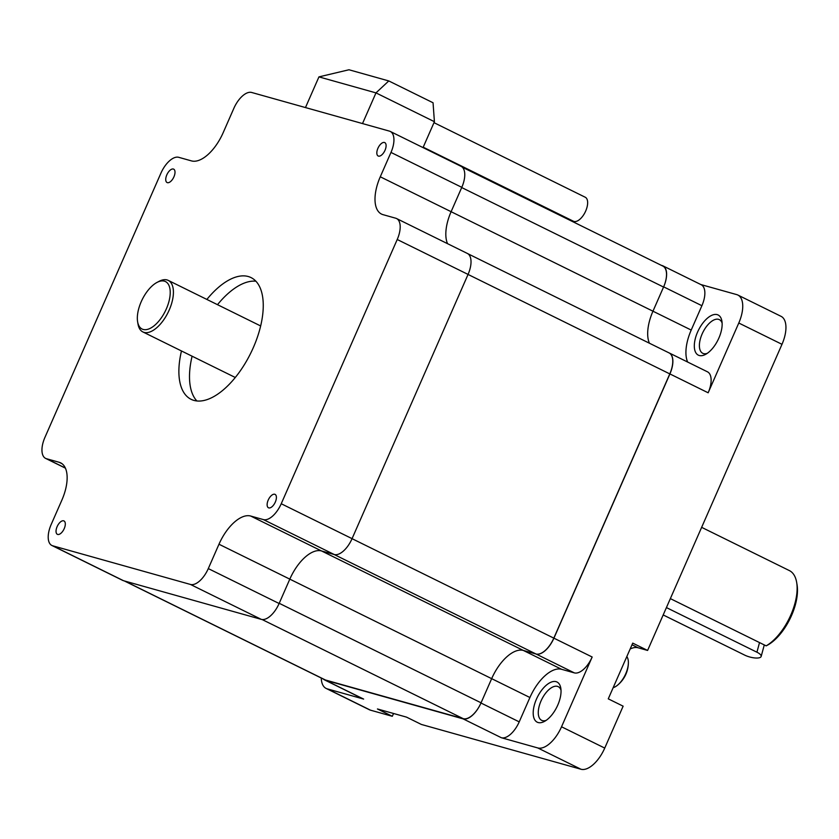 <?xml version="1.0" encoding="UTF-8"?>
<svg xmlns="http://www.w3.org/2000/svg" width="839" height="839" viewBox="0 0 839 839"><rect width="100%" height="100%" fill="white"/><g stroke="black" fill="none" stroke-linecap="round" stroke-linejoin="round"><path stroke-width="1.26" d="M52.7 545.79A20.356 9.932 116.2 0 1 51.861 545.465A20.356 9.932 116.2 0 1 51.169 524.501L61.866 500.138A36.182 17.65 -63.8 0 0 60.649 462.855A36.182 17.65 -63.8 0 0 59.15 462.279L46.449 458.713A20.356 9.932 116.2 0 1 45.6 458.388A20.356 9.932 116.2 0 1 44.918 437.413L160.91 173.191A20.356 9.932 116.2 0 1 178.749 157.323L191.439 160.889A36.182 17.65 -63.8 0 0 223.164 132.698L233.85 108.336A20.356 9.932 116.2 0 1 251.69 92.479L389.443 131.125A20.356 9.932 116.2 0 1 390.282 131.45A20.356 9.932 116.2 0 1 390.974 152.425L380.277 176.788A36.182 17.65 -63.8 0 0 381.493 214.071A36.182 17.65 -63.8 0 0 382.993 214.648L395.693 218.213A20.356 9.932 116.2 0 1 396.543 218.528A20.356 9.932 116.2 0 1 397.225 239.503L281.233 503.736A20.356 9.932 116.2 0 1 263.394 519.593L250.693 516.037A36.182 17.65 -63.8 0 0 218.979 544.228L208.292 568.59A20.356 9.932 116.2 0 1 190.453 584.447L52.7 545.79L123.532 580.714A20.356 9.932 -63.8 0 1 122.683 580.389L51.861 545.465M501.376 737.733A20.356 9.932 -63.8 0 0 519.215 721.865L529.912 697.513A36.182 17.65 116.2 0 1 561.627 669.312L574.327 672.878A20.356 9.932 -63.8 0 0 592.166 657.01L561.532 726.784A27.142 13.235 116.2 0 1 537.747 747.937L501.376 737.733L463.128 718.876A20.356 9.932 116.2 0 0 480.967 703.009L491.664 678.657A36.182 17.65 116.2 0 1 523.379 650.456A36.182 17.65 -63.8 0 0 491.664 678.657L289.812 579.141A36.182 17.65 116.2 0 1 321.526 550.95A36.182 17.65 -63.8 0 0 289.812 579.141L279.114 603.503A20.356 9.932 -63.8 0 1 261.275 619.36L123.532 580.714M396.543 218.528L467.365 253.451A20.356 9.932 -63.8 0 1 468.057 274.426L352.065 538.648A20.356 9.932 -63.8 0 1 334.226 554.516L321.526 550.95L523.379 650.456L536.079 654.021A20.356 9.932 116.2 0 0 553.918 638.164L592.166 657.01M447.544 243.677A36.182 17.65 116.2 0 1 451.109 211.701A36.182 17.65 -63.8 0 0 447.544 243.677M390.282 131.45L461.114 166.363A20.356 9.932 -63.8 0 1 461.796 187.338L451.109 211.701L652.962 311.206L663.649 286.854A20.356 9.932 116.2 0 0 662.967 265.879A20.356 9.932 116.2 0 0 662.118 265.554L661.384 265.344M64.225 528.622A7.467 3.639 -63.8 0 0 63.974 520.935A7.467 3.639 -63.8 0 0 57.125 526.63A7.467 3.639 -63.8 0 0 57.377 534.328A7.467 3.639 -63.8 0 0 64.225 528.622M275.318 502.068A7.467 3.639 -63.8 0 0 275.066 494.381A7.467 3.639 -63.8 0 0 268.218 500.075A7.467 3.639 -63.8 0 0 268.47 507.773A7.467 3.639 -63.8 0 0 275.318 502.068M385.017 150.286A7.467 3.639 -63.8 0 0 384.765 142.599A7.467 3.639 -63.8 0 0 377.917 148.293A7.467 3.639 -63.8 0 0 378.169 155.991A7.467 3.639 -63.8 0 0 385.017 150.286M173.925 176.84A7.467 3.639 -63.8 0 0 173.673 169.153A7.467 3.639 -63.8 0 0 166.825 174.848A7.467 3.639 -63.8 0 0 167.076 182.545A7.467 3.639 -63.8 0 0 173.925 176.84M181.476 350.964A67.844 33.099 -63.8 0 0 191.072 399.312A67.844 33.099 -63.8 0 0 253.357 347.524A67.844 33.099 -63.8 0 0 251.071 277.604A67.844 33.099 -63.8 0 0 206.876 299.439M196.871 400.948A67.844 33.099 116.2 0 1 192.1 356.197M217.5 304.683A67.844 33.099 116.2 0 1 255.895 281.212M463.128 718.876L325.385 680.219A20.356 9.932 116.2 0 1 324.536 679.894L362.784 698.751A20.356 9.932 -63.8 0 0 363.633 699.076L327.252 688.861A27.142 13.235 116.2 0 1 326.13 688.431A27.142 13.235 116.2 0 1 321.253 678.027M326.13 688.431L369.338 709.731A27.142 13.235 -63.8 0 0 370.46 710.161L392.306 716.296L393.543 713.486M630.141 648.998A30.529 14.892 116.2 0 1 638.133 647.781L647.603 650.445L632.732 643.114L608.265 698.845L623.136 706.176L604.741 748.084A27.142 13.235 -63.8 0 1 580.955 769.237L421.367 724.445L406.485 717.114L377.435 708.965L392.306 716.296M700.806 284.536L736.747 294.615A27.142 13.235 116.2 0 1 737.869 295.045L781.067 316.345A27.142 13.235 -63.8 0 1 781.99 344.315L647.603 650.445M324.536 679.894A20.356 9.932 116.2 0 1 323.319 679.045M462.331 167.223L662.873 266.089A20.356 9.932 -63.8 0 1 663.565 287.053L652.962 311.206A36.182 17.65 -63.8 0 0 649.417 343.214A36.182 17.65 116.2 0 1 652.962 311.206L691.21 330.063L701.897 305.711A20.356 9.932 -63.8 0 0 701.215 284.736L662.967 265.879M668.809 352.779A20.356 9.932 116.2 0 1 669.218 352.957A20.356 9.932 116.2 0 1 669.91 373.932L553.918 638.164M557.767 705.096A22.391 10.917 -63.8 0 0 560.798 688.148A22.391 10.917 -63.8 0 0 550.646 682.359A22.391 10.917 -63.8 0 0 536.457 699.118A22.391 10.917 -63.8 0 0 544.375 721.456A22.391 10.917 -63.8 0 0 557.767 705.096M669.218 352.957L707.466 371.813A20.356 9.932 -63.8 0 1 708.158 392.788L738.781 323.015A27.142 13.235 116.2 0 0 737.869 295.045M687.644 362.039A36.182 17.65 116.2 0 1 691.21 330.063M718.876 338.065A22.391 10.917 -63.8 0 0 721.907 321.117A22.391 10.917 -63.8 0 0 711.755 315.328A22.391 10.917 -63.8 0 0 697.576 332.087A22.391 10.917 -63.8 0 0 705.494 354.425A22.391 10.917 -63.8 0 0 718.876 338.065M722.127 323.141A18.773 9.156 -63.8 0 0 719.359 319.638A18.773 9.156 -63.8 0 0 702.128 333.964A18.773 9.156 -63.8 0 0 702.757 353.303A18.773 9.156 -63.8 0 0 707.225 353.366M561.008 690.172A18.773 9.156 -63.8 0 0 558.239 686.669A18.773 9.156 -63.8 0 0 541.008 700.995A18.773 9.156 -63.8 0 0 541.648 720.334A18.773 9.156 -63.8 0 0 546.105 720.397M305.469 107.57L318.946 76.884L375.977 92.888L362.511 123.574M318.946 76.884L348.972 69.763L388.782 80.943L375.977 92.888L434.413 121.697L423.034 147.601M388.782 80.943L433.05 102.767L434.413 121.697M423.223 147.192L573.415 221.234A13.372 6.523 -63.8 0 0 585.695 211.019A13.372 6.523 -63.8 0 0 585.244 197.238L433.983 122.662M663.188 614.945L744.665 655.102A10.739 3.503 15.1 0 0 755.1 657.975A10.739 3.503 15.1 0 0 761.162 656.455L764.287 644.929M761.162 656.455A10.739 3.503 15.1 0 0 756.925 652.207L666.418 607.583M124.266 580.913L324.63 679.684A20.356 9.932 -63.8 0 0 325.469 680.01L463.222 718.666A20.356 9.932 -63.8 0 0 481.062 702.809L491.664 678.657L529.912 697.513M467.753 253.661L669.113 352.925A20.356 9.932 -63.8 0 1 669.795 373.9L553.813 638.133A20.356 9.932 -63.8 0 1 535.974 653.99L523.379 650.456L561.627 669.312M535.974 653.99L334.111 554.485L321.526 550.95L250.693 516.037M218.979 544.228L289.812 579.141L279.209 603.293A20.356 9.932 116.2 0 1 279.114 603.503L208.292 568.59M390.974 152.425L461.796 187.338A20.356 9.932 116.2 0 1 461.702 187.548L451.109 211.701L380.277 176.788M137.617 321.777L138.005 324.064A28.725 14.011 -63.8 0 0 142.861 331.929A28.725 14.011 -63.8 0 0 169.226 310A28.725 14.011 -63.8 0 0 168.261 280.404A28.725 14.011 -63.8 0 0 159.064 281.338L157.019 282.418A26.46 12.91 -63.8 0 0 141.193 301.757A26.46 12.91 -63.8 0 0 137.617 321.777A26.46 12.91 -63.8 0 0 149.615 328.626A26.46 12.91 -63.8 0 0 166.374 308.825A26.46 12.91 -63.8 0 0 157.019 282.418M796.662 582.381L797.05 584.668A40.817 19.916 -63.8 0 1 795.414 604.594A40.817 19.916 -63.8 0 1 768.514 644.593L766.175 645.862A43.083 21.017 -63.8 0 0 794.932 603.419A43.083 21.017 -63.8 0 0 796.662 582.381A43.083 21.017 -63.8 0 0 789.384 570.593L701.645 527.343M766.175 645.862L670.351 598.616M613.152 687.707A18.091 8.83 -63.8 0 0 617.21 685.453A18.091 8.83 -63.8 0 0 625.737 673.748A18.091 8.83 -63.8 0 0 628.38 662.789A18.091 8.83 -63.8 0 0 626.827 656.559M468.057 274.426L397.225 239.503M281.233 503.736L352.065 538.648M334.226 554.516L263.394 519.593M261.275 619.36L190.453 584.447M46.449 458.713L65.369 468.047M62.013 463.694L59.15 462.279M574.327 672.878L536.079 654.021M327.252 688.861L370.46 710.161M325.385 680.219L363.633 699.076M580.955 769.237L537.747 747.937M480.967 703.009L519.215 721.865M561.532 726.784L604.741 748.084M708.158 392.788L669.91 373.932M781.99 344.315L738.781 323.015M632.008 644.761L638.133 647.781M701.897 305.711L663.649 286.854M756.925 652.207L759.526 642.58M669.795 373.9L468.047 274.437M352.055 538.669L553.813 638.133M279.209 603.293L481.062 702.809M463.222 718.666L262.114 619.528M124.707 581.039L325.469 680.01M663.565 287.053L461.702 187.548M45.6 458.388L65.421 468.162M235.266 377.477L142.861 331.929M260.667 325.962L168.261 280.404M617.21 685.453A29.396 29.396 0 0 0 628.38 662.789"/></g></svg>

